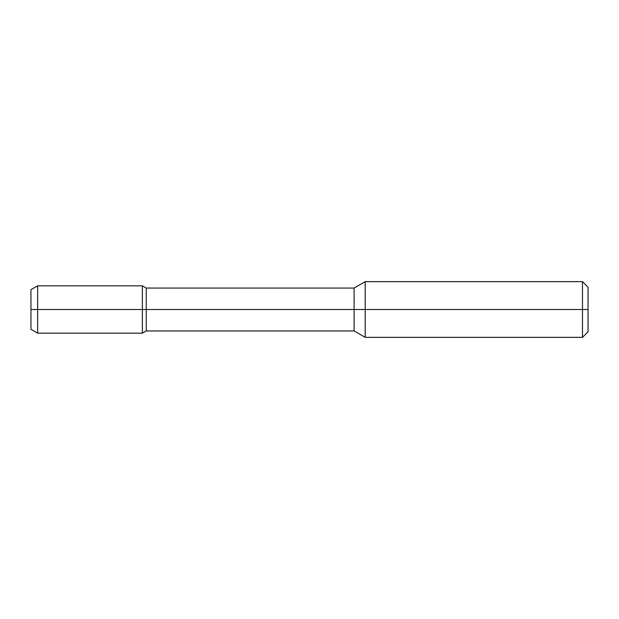 <?xml version="1.0" encoding="UTF-8"?>
<svg xmlns="http://www.w3.org/2000/svg" width="619" height="619" viewBox="0 0 619 619"><rect width="100%" height="100%" fill="white"/><g stroke="black" fill="none" stroke-linecap="round" stroke-linejoin="round"><path stroke-width="0.93" d="M582.479 281.645L588.05 287.216L588.05 309.5L582.479 309.5L582.479 337.355L365.21 337.355L365.21 281.645L582.479 281.645L582.479 309.5L142.37 309.5L142.37 333.177L146.231 330.948L146.231 309.5L30.95 309.5L30.95 289.684L37.635 285.823L37.635 309.5L30.95 309.5L30.95 329.316L37.635 333.177L37.635 309.5L142.37 309.5L142.37 285.823L146.231 288.052L146.231 309.5L354.114 309.5L354.114 288.052L365.21 281.645M365.21 337.355L354.114 330.948L354.114 309.5L588.05 309.5L588.05 331.784L582.479 337.355M354.114 330.948L146.231 330.948M354.114 288.052L146.231 288.052M37.635 333.177L142.37 333.177M37.635 285.823L142.37 285.823"/></g></svg>
